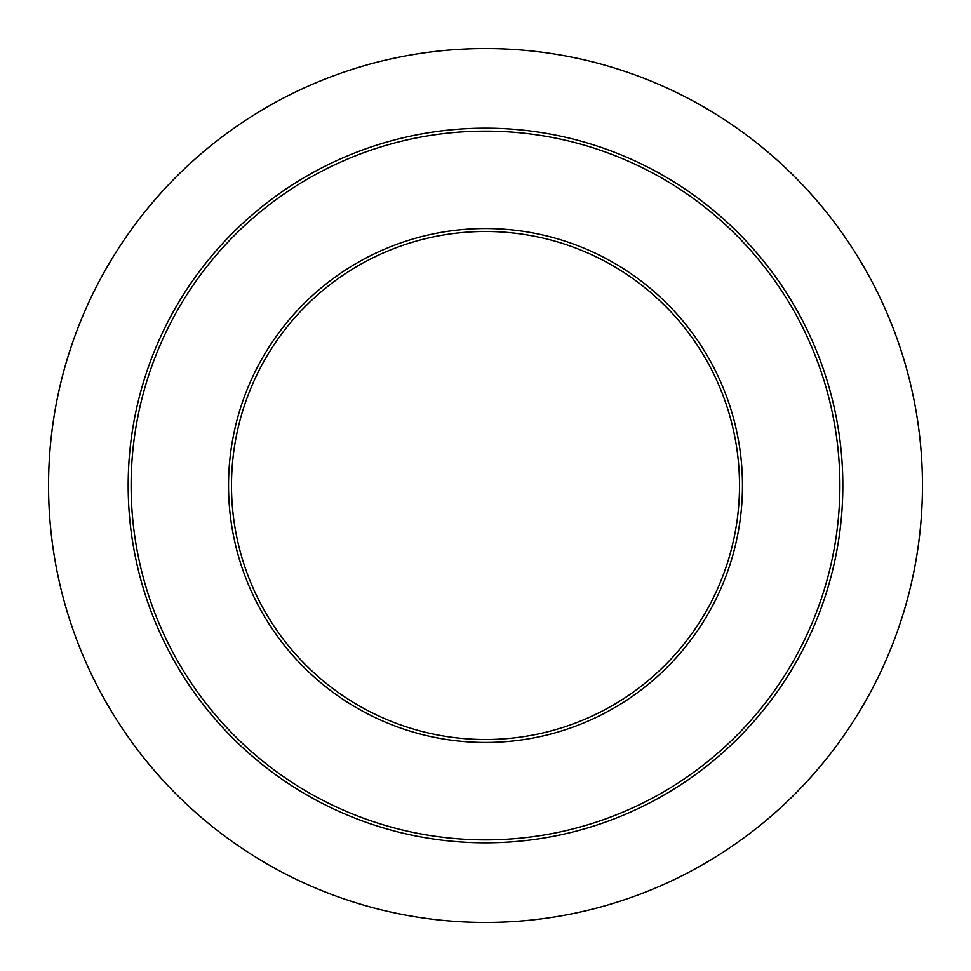 <?xml version="1.0" encoding="UTF-8"?>
<svg xmlns="http://www.w3.org/2000/svg" width="971" height="971" viewBox="0 0 971 971"><rect width="100%" height="100%" fill="white"/><g stroke="black" fill="none" stroke-linecap="round" stroke-linejoin="round"><path stroke-width="1.46" d="M231.486 485.5A254.014 254.014 0 0 1 485.5 231.486A254.014 254.014 0 0 1 739.514 485.5A254.014 254.014 0 0 1 485.5 739.514A254.014 254.014 0 0 1 231.486 485.5A254.014 254.014 0 0 0 485.5 739.514A254.014 254.014 0 0 0 739.514 485.5M48.55 485.5A436.95 436.95 0 0 1 485.5 48.55A436.95 436.95 0 0 1 922.45 485.5A436.95 436.95 0 0 1 485.5 922.45A436.95 436.95 0 0 1 48.55 485.5M842.828 485.5A357.328 357.328 0 0 1 485.5 842.828A357.328 357.328 0 0 1 128.172 485.5A357.328 357.328 0 0 1 485.5 128.172A357.328 357.328 0 0 1 842.828 485.5M839.879 485.5A354.379 354.379 0 0 1 485.5 839.879A354.379 354.379 0 0 1 131.121 485.5A354.379 354.379 0 0 1 485.5 131.121A354.379 354.379 0 0 1 839.879 485.5M742.463 485.5A256.963 256.963 0 0 1 485.5 742.463A256.963 256.963 0 0 1 228.537 485.5A256.963 256.963 0 0 1 485.5 228.537A256.963 256.963 0 0 1 742.463 485.5"/></g></svg>
